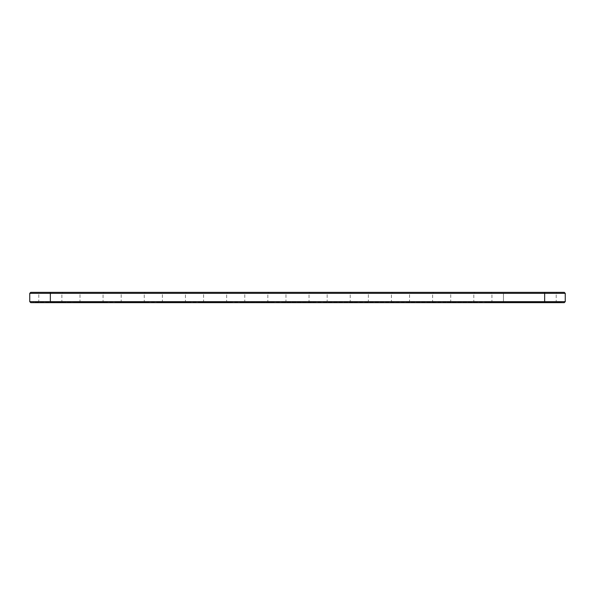 <?xml version="1.0" encoding="UTF-8"?>
<svg xmlns="http://www.w3.org/2000/svg" width="595" height="595" viewBox="0 0 595 595"><rect width="100%" height="100%" fill="white"/><g stroke="black" fill="none" stroke-linecap="round" stroke-linejoin="round"><path stroke-width="0.45" stroke-dasharray="2.98 2.23" d="M29.75 293.342L565.25 293.342M30.739 292.353L564.261 292.353M29.75 301.658L565.25 301.658M503.459 292.353L490.942 292.353L503.459 292.353L503.459 293.342L544.656 293.342L503.459 293.342L503.459 292.353L557.173 292.353L503.459 292.353M449.746 292.353L474.795 292.353L449.746 292.353L450.735 293.342L473.806 293.342L450.735 293.342L450.735 301.658L473.806 301.658L450.735 301.658L449.746 302.647L474.795 302.647L449.746 302.647M120.205 292.353L145.254 292.353L120.205 292.353L121.194 293.342L144.265 293.342L121.194 293.342L121.194 301.658L144.265 301.658L121.194 301.658L120.205 302.647L145.254 302.647L120.205 302.647M79.016 292.353L104.058 292.353L79.016 292.353L80.005 293.342L103.069 293.342L80.005 293.342L80.005 301.658L103.069 301.658L80.005 301.658L79.016 302.647L104.058 302.647L79.016 302.647M326.172 292.353L351.214 292.353L326.172 292.353L327.161 293.342L350.224 293.342L327.161 293.342L327.161 301.658L350.224 301.658L327.161 301.658L326.172 302.647L351.214 302.647L326.172 302.647M243.786 292.353L268.828 292.353L243.786 292.353L244.776 293.342L267.839 293.342L244.776 293.342L244.776 301.658L267.839 301.658L244.776 301.658L243.786 302.647L268.828 302.647L243.786 302.647M284.975 292.353L310.025 292.353L284.975 292.353L285.964 293.342L309.036 293.342L285.964 293.342L285.964 301.658L309.036 301.658L285.964 301.658L284.975 302.647L310.025 302.647L284.975 302.647M408.557 292.353L433.599 292.353L408.557 292.353L409.546 293.342L432.61 293.342L409.546 293.342L409.546 301.658L432.61 301.658L409.546 301.658L408.557 302.647L433.599 302.647L408.557 302.647M367.36 292.353L392.41 292.353L367.36 292.353L368.35 293.342L391.421 293.342L368.35 293.342L368.35 301.658L391.421 301.658L368.35 301.658L367.36 302.647L392.41 302.647L367.36 302.647M37.827 292.353L62.869 292.353L37.827 292.353L38.809 293.342L61.88 293.342L38.809 293.342L38.809 301.658L61.88 301.658L38.809 301.658L37.827 302.647L62.869 302.647L37.827 302.647M161.401 292.353L186.443 292.353L161.401 292.353L162.39 293.342L185.454 293.342L162.39 293.342L162.39 301.658L185.454 301.658L162.39 301.658L161.401 302.647L186.443 302.647L161.401 302.647M202.59 292.353L227.64 292.353L202.59 292.353L203.579 293.342L226.65 293.342L203.579 293.342L203.579 301.658L226.65 301.658L203.579 301.658L202.59 302.647L227.64 302.647L202.59 302.647M30.739 302.647L564.261 302.647M544.656 292.353L544.656 293.342L556.191 293.342L544.656 293.342L544.656 292.353L544.656 301.658L491.931 301.658L556.191 301.658L544.656 301.658L544.656 302.647L561.628 302.647L33.372 302.647L50.344 302.647L50.344 301.992L561.628 301.992L50.344 301.992L50.344 302.647L559.813 302.647L488.302 302.647L544.656 302.647L544.656 301.992L559.813 301.992L488.302 301.992L544.656 301.992L544.656 302.647L544.656 301.658L544.656 302.647M69.414 301.992L70.24 301.829L69.444 301.829M69.228 301.992L68.641 301.829L69.243 301.829M72.657 301.992L72.01 301.829L72.657 301.992M35.187 301.992L65.502 301.992L35.187 301.992L35.187 302.647L65.502 302.647L35.187 302.647M67.004 301.992L68.232 301.992L67.004 301.829M68.842 301.992L69.28 301.829L68.842 301.829M70.805 301.992L70.299 301.992L70.805 301.992M73.631 301.992L73.081 301.829L73.631 301.992M76.383 301.992L106.698 301.992L76.383 301.992L76.383 302.647L106.698 302.647L76.383 302.647M117.572 301.992L147.887 301.992L117.572 301.992L117.572 302.647L147.887 302.647L117.572 302.647M158.761 301.992L189.084 301.992L158.761 301.992L158.761 302.647L189.084 302.647L158.761 302.647M199.957 301.992L230.272 301.992L199.957 301.992L199.957 302.647L230.272 302.647L199.957 302.647M241.146 301.992L271.469 301.992L241.146 301.992L241.146 302.647L271.469 302.647L241.146 302.647M282.342 301.992L312.658 301.992L282.342 301.992L282.342 302.647L312.658 302.647L282.342 302.647M323.531 301.992L353.854 301.992L323.531 301.992L323.531 302.647L353.854 302.647L323.531 302.647M364.728 301.992L395.043 301.992L364.728 301.992L364.728 302.647L395.043 302.647L364.728 302.647M405.916 301.992L436.239 301.992L405.916 301.992L405.916 302.647L436.239 302.647L405.916 302.647M447.113 301.992L477.428 301.992L447.113 301.992L447.113 302.647L477.428 302.647L447.113 302.647M67.257 301.992L67.815 301.829L67.257 301.992M50.344 302.647L50.344 292.353M503.459 301.658L503.459 293.342L503.459 301.658M544.656 293.342L544.656 301.658L544.656 293.342M503.459 301.992L503.459 302.647L503.459 301.992M490.942 302.647L491.931 301.658L491.931 293.342L490.942 292.353M557.173 302.647L556.191 301.658L556.191 293.342L557.173 292.353M474.795 302.647L473.806 301.658L473.806 293.342L474.795 292.353M145.254 302.647L144.265 301.658L144.265 293.342L145.254 292.353M104.058 302.647L103.069 301.658L103.069 293.342L104.058 292.353M351.214 302.647L350.224 301.658L350.224 293.342L351.214 292.353M268.828 302.647L267.839 301.658L267.839 293.342L268.828 292.353M310.025 302.647L309.036 301.658L309.036 293.342L310.025 292.353M433.599 302.647L432.61 301.658L432.61 293.342L433.599 292.353M392.41 302.647L391.421 301.658L391.421 293.342L392.41 292.353M62.869 302.647L61.88 301.658L61.88 293.342L62.869 292.353M186.443 302.647L185.454 301.658L185.454 293.342L186.443 292.353M227.64 302.647L226.65 301.658L226.65 293.342L227.64 292.353M561.628 301.992L561.628 302.647M33.372 301.992L33.372 302.647M559.813 301.992L559.813 302.647M488.302 301.992L488.302 302.647M65.502 302.647L65.502 301.992M106.698 302.647L106.698 301.992M147.887 302.647L147.887 301.992M189.084 302.647L189.084 301.992M230.272 302.647L230.272 301.992M271.469 302.647L271.469 301.992M312.658 302.647L312.658 301.992M353.854 302.647L353.854 301.992M395.043 302.647L395.043 301.992M436.239 302.647L436.239 301.992M477.428 302.647L477.428 301.992"/><path stroke-width="0.89" d="M565.25 293.342L29.75 293.342L30.739 292.353L564.261 292.353L565.25 293.342L565.25 301.658L29.75 301.658L29.75 293.342M565.25 301.658L564.261 302.647L30.739 302.647L29.75 301.658M544.656 302.647L544.656 292.353M50.344 302.647L50.344 292.353"/></g></svg>

